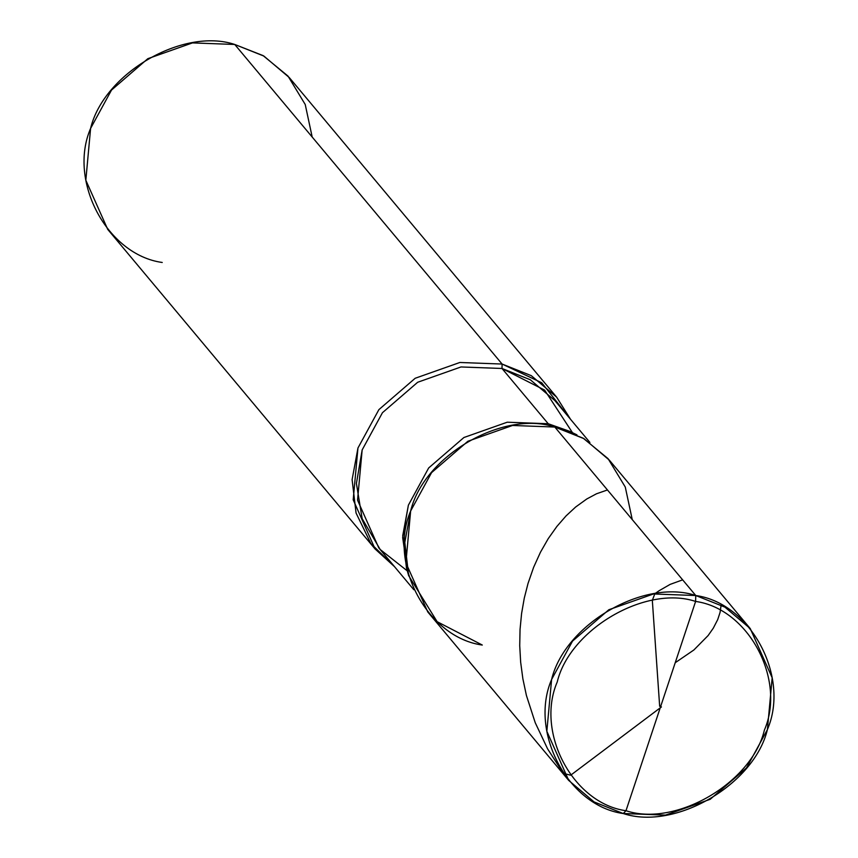 <?xml version="1.0" encoding="UTF-8"?>
<svg xmlns="http://www.w3.org/2000/svg" width="858" height="858" viewBox="0 0 858 858"><rect width="100%" height="100%" fill="white"/><g stroke="black" fill="none" stroke-linecap="round" stroke-linejoin="round"><path stroke-width="1.29" d="M568.747 780.458L427.788 611.969L405.888 562.805L410.65 510.993L431.574 472.629L467.9 441.248L512.548 425.471L554.815 427.037L583.183 438.191L608.075 458.665L625.278 487.054L632.249 519.594L625.278 487.054L608.075 458.665L583.183 438.191L554.815 427.037L695.763 595.527L695.613 601.437L625.986 810.713C573.187 803.496 535.36 732.721 557.217 682.024C569.809 629.171 645.913 584.856 695.613 601.437C645.913 584.856 569.809 629.171 557.217 682.024C535.36 732.721 573.187 803.496 625.986 810.713L623.251 813.534C568.243 806.005 528.839 732.282 551.608 679.472C564.725 624.431 644.004 578.26 695.763 595.527L653.506 593.961L608.848 609.738L572.533 641.108L551.608 679.472L546.846 731.295L568.747 780.458L594.09 801.919L623.251 813.534C675.01 830.801 754.289 784.63 767.406 729.579C790.175 676.769 750.771 603.045 695.763 595.527L695.613 601.437L625.986 810.713C675.686 827.294 751.79 782.968 764.381 730.126C786.239 679.429 748.412 608.654 695.613 601.437C748.412 608.654 786.239 679.429 764.381 730.126C751.79 782.968 675.686 827.294 625.986 810.713L623.251 813.534L665.508 815.1L710.167 799.324L746.481 767.942L767.406 729.579L772.168 677.766L750.267 628.603L724.924 607.132L695.763 595.527L554.815 427.037L548.219 423.734L507.228 422.211L463.91 437.516L428.678 467.953L408.387 505.169L402.734 535.66L406.456 567.899L408.665 575.664L404.815 542.428L410.65 510.993L431.574 472.629L467.9 441.248L512.548 425.471L554.815 427.037L548.219 423.734L507.228 422.211L463.91 437.516L428.678 467.953L408.387 505.169L402.67 537.612L407.625 571.728M413.813 589.725L378.786 547.865L357.539 500.171L362.162 449.914L382.454 412.698L417.685 382.26L461.003 366.956L501.994 368.479L548.219 423.734L569.701 431.338L576.951 434.877L554.815 427.037C503.045 409.77 423.766 455.941 410.65 510.993C387.891 563.803 427.284 637.526 482.293 645.044C427.284 637.526 387.891 563.803 410.65 510.993C423.766 455.941 503.045 409.77 554.815 427.037L583.976 438.653L609.309 460.113L750.267 628.603M482.293 645.044L437.14 621.685L408.665 575.664M375.096 548.981L107.733 229.397L85.832 180.234L90.594 128.421L111.519 90.058L147.833 58.676L192.492 42.9L234.749 44.466L502.112 364.049L459.856 362.484L415.197 378.26L378.882 409.641L357.958 448.005L353.196 499.817L375.096 548.981L394.519 566.666L370.849 543.522L356.059 513.03L352.112 479.611L357.958 448.005L378.882 409.641L415.197 378.26L459.856 362.484L502.112 364.049L501.994 368.479L461.003 366.956L417.685 382.26L382.454 412.698L362.162 449.914L356.413 483.494L362.162 518.682L380.191 549.506L407.303 570.892M162.237 262.473C107.229 254.955 67.825 181.231 90.594 128.421C103.711 73.37 182.99 27.199 234.749 44.466L502.112 364.049L501.994 368.479L548.219 423.734L573.262 433.161M589.886 442.428L554.858 400.557L530.287 379.74L501.994 368.479L544.626 390.1L572.49 432.689M570.591 419.369L541.72 382.754L502.112 364.049L531.274 375.654L556.617 397.125L570.591 419.369M556.617 397.125L289.253 77.542L263.91 56.081L234.749 44.466L263.127 55.62L288.009 76.094L305.223 104.483L312.183 137.023M661.432 706.938L570.688 775.203L563.352 773.38L547.597 748.862L535.22 722.683L526.404 695.43L522.876 678.817L520.656 662.183L519.723 645.666L520.045 629.407L521.589 613.534L524.27 598.176L528.024 583.461L533.644 567.267L540.443 552.262L548.251 538.62L556.863 526.469L566.065 515.894L575.664 507.003L586.829 498.948L596.503 493.779L607.453 489.961M659.663 706.263L652.327 600.364L654.815 593.768L659.008 590.787L670.109 584.405L682.646 579.847M721.138 605.008L720.055 612.483L717.706 619.594L713.309 628.153L708.118 635.553L693.865 649.989L675.225 662.719"/></g></svg>
